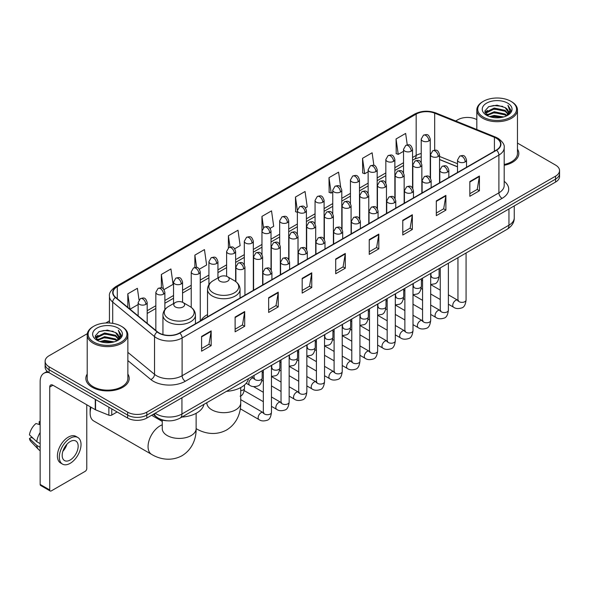 <?xml version="1.0" encoding="UTF-8"?>
<svg xmlns="http://www.w3.org/2000/svg" width="589" height="589" viewBox="0 0 589 589"><rect width="100%" height="100%" fill="white"/><g stroke="black" fill="none" stroke-linecap="round" stroke-linejoin="round"><path stroke-width="0.88" d="M207.519 314.578A23.935 13.819 0 0 0 200.915 320.622M457.498 166.842L439.541 159.582M167.114 420.782A13.547 7.819 180 0 1 156.961 417.461L153.199 414.361M87.327 333.661L49.093 355.734A13.547 7.819 0 0 0 45.125 361.263L45.125 367.161A13.547 7.819 0 0 0 49.093 372.69L127.651 418.05A13.547 7.819 0 0 0 146.816 418.05L555.582 182.053A13.547 7.819 0 0 0 559.55 176.516L559.55 173.571A13.547 7.819 0 0 1 555.582 179.1A13.547 7.819 0 0 0 559.55 173.571L559.55 170.619A13.547 7.819 0 0 0 555.582 165.089L517.466 143.083M45.125 361.263A13.547 7.819 0 0 0 49.093 366.792L127.651 412.145A13.547 7.819 0 0 0 146.816 412.145L146.816 415.098L555.582 179.1L146.816 415.098A13.547 7.819 0 0 1 127.651 415.098A13.547 7.819 0 0 0 146.816 415.098L146.816 418.05M49.093 366.792L49.093 369.745L127.651 415.098L49.093 369.745A13.547 7.819 0 0 1 45.125 364.208A13.547 7.819 0 0 0 49.093 369.745L49.093 372.69M87.209 374.052A21.675 12.516 0 0 0 85.854 378.41A21.675 12.516 0 0 0 92.208 387.26A21.675 12.516 0 0 0 115.834 389.97A21.675 12.516 0 0 0 129.212 378.41A21.675 12.516 0 0 0 127.857 374.052A21.675 12.516 0 0 1 129.212 378.41A21.675 12.516 0 0 1 115.834 389.97A21.675 12.516 0 0 1 92.208 387.26A21.675 12.516 0 0 1 85.854 378.41A21.675 12.516 0 0 1 87.209 374.052M496.343 138.26A14.453 8.342 180 0 1 500.576 144.158A14.453 8.342 180 0 1 496.343 150.062L179.549 332.962A14.453 8.342 180 0 1 157.491 331.843L115.665 297.364A14.453 8.342 180 0 1 113.051 292.578A14.453 8.342 180 0 1 117.285 286.674L416.173 114.111A14.453 8.342 180 0 1 434.682 113.176L494.414 137.325A14.453 8.342 180 0 1 496.343 138.26M496.601 138.113A14.813 8.555 0 0 0 494.62 137.156L434.888 113.007A14.813 8.555 0 0 0 415.922 113.964L117.034 286.526A14.813 8.555 0 0 0 115.37 297.482L157.197 331.968A14.813 8.555 0 0 0 179.807 333.109L496.601 150.21A14.813 8.555 0 0 0 496.601 138.113M201.585 336.429L201.585 351.177L211.164 345.647L211.164 330.893L201.585 336.429M201.585 348.563L208.962 344.3L211.127 331.386A3.615 2.084 -120 0 0 211.164 330.893M208.896 344.337L211.164 345.647M235.114 317.066L235.114 331.821L244.693 326.284L244.693 311.537L235.114 317.066M235.114 329.199L242.491 324.937L244.656 312.023A3.615 2.084 -120 0 0 244.693 311.537M242.432 324.981L244.693 326.284M268.65 297.71L268.65 312.457L278.229 306.928L278.229 292.173L268.65 297.71M268.65 309.843L276.027 305.581L278.192 292.667A3.615 2.084 -120 0 0 278.229 292.173M275.961 305.617L278.229 306.928M302.179 278.347L302.179 293.101L311.758 287.565L311.758 272.817L302.179 278.347M302.179 290.48L309.556 286.225L311.721 273.311A3.615 2.084 -120 0 0 311.758 272.817M309.49 286.261L311.758 287.565M469.838 181.552L469.838 196.299L479.417 190.77L479.417 176.023L469.838 181.552M469.838 193.685L477.215 189.422L479.38 176.509A3.615 2.084 -120 0 0 479.417 176.023M477.149 189.459L479.417 190.77M436.302 200.908L436.302 215.662L445.888 210.133L445.888 195.379L436.302 200.908M436.302 213.041L443.686 208.786L445.844 195.872A3.615 2.084 -120 0 0 445.888 195.379M443.62 208.823L445.888 210.133M402.773 220.271L402.773 235.018L412.352 229.489L412.352 214.742L402.773 220.271M402.773 232.405L410.15 228.142L412.315 215.228A3.615 2.084 -120 0 0 412.352 214.742M410.084 228.179L412.352 229.489M369.244 239.627L369.244 254.382L378.823 248.852L378.823 234.098L369.244 239.627M369.244 251.761L376.621 247.505L378.786 234.591A3.615 2.084 -120 0 0 378.823 234.098M376.555 247.542L378.823 248.852M335.708 258.991L335.708 273.738L345.294 268.209L345.294 253.461L335.708 258.991M335.708 271.124L343.092 266.861L345.25 253.947A3.615 2.084 -120 0 0 345.294 253.461M343.026 266.898L345.294 268.209M504.191 165.31A21.675 12.516 0 0 0 518.821 153.471A21.675 12.516 0 0 0 517.466 149.12A21.675 12.516 0 0 1 518.821 153.471A21.675 12.516 0 0 1 504.191 165.31M146.816 412.145L555.582 176.148A13.547 7.819 0 0 0 559.55 170.619M476.818 119.619A13.547 7.819 0 0 0 457.859 119.729L455.695 120.981M109.444 320.887L105.799 322.993M199.369 269.188L206.621 264.998L204.457 249.589L194.878 255.118L194.878 267.443M163.985 289.611L173.092 284.354L170.928 268.945L161.349 274.474L161.349 287.896M139.019 299.86L137.392 288.308L127.813 293.837L127.813 307.377M305.522 207.902L307.215 206.923L305.05 191.506L295.472 197.043L295.626 211.701M340.7 187.214L338.587 172.15L329.001 177.679L329.155 192.338M373.882 165.384L372.115 152.787L362.537 158.323L362.691 172.982M407.249 144.857L405.644 133.431L396.066 138.96L396.22 153.626M234.753 248.757L240.15 245.635L237.993 230.225L228.407 235.755L228.407 247.836M270.137 228.326L273.686 226.279L271.522 210.869L261.943 216.399L261.995 231.116M261.995 254.507L261.943 230.998M261.943 216.399L263.519 227.634M297.371 212.357L295.472 211.642M295.472 197.043L297.371 210.597A4.513 2.606 0 0 0 298.697 212.438A4.513 2.606 0 0 0 305.087 212.438A4.513 2.606 0 0 0 306.405 210.59C304.572 204.795 302.79 205.951 299.632 206.68A4.513 2.606 60 0 1 301.892 206.901A4.513 2.606 -120 0 1 305.087 212.438M329.001 177.679L331.165 193.089L332.756 192.176M331.165 193.089L329.001 192.286M362.537 158.323L364.701 173.733L368.14 171.745M364.701 173.733L362.537 172.923M396.066 138.96L398.23 154.37L403.524 151.314M398.23 154.37L396.066 153.567M228.407 235.755L229.997 247.071M194.878 255.118L196.608 267.443M161.349 274.474L163.374 288.949M130.036 309.21L138.15 304.528M127.813 293.837L129.963 309.144M483.407 117.152A19.422 11.213 0 0 0 510.869 117.152A19.422 11.213 0 0 0 510.877 101.293A19.422 11.213 0 0 0 510.869 101.293L511.51 101.661A20.32 11.736 0 0 1 517.466 109.959A20.32 11.736 0 0 1 504.92 120.797A20.32 11.736 0 0 1 482.766 118.256A20.32 11.736 0 0 1 476.818 109.959A20.32 11.736 0 0 1 482.766 101.661L483.407 101.293A19.422 11.213 0 0 0 483.407 117.152M504.191 164.478A20.32 11.736 0 0 0 517.466 153.471L517.466 109.959M489.533 116.622L494.215 115.422L503.72 116.946M490.873 117.027L494.215 116.342L502.329 117.285M486.61 115.113L494.215 111.733L505.126 114.03L506.879 115.488M487.074 115.496L494.215 112.654L505.126 114.958L506.393 115.923M485.984 114.487L486.234 112.043L494.215 108.045L505.126 110.349L508.108 113.736M485.881 114.038L486.234 112.963L494.215 108.965L505.126 111.269L507.895 114.17M506.275 116.018A11.294 6.516 0 0 0 508.432 112.19A11.294 6.516 0 0 0 505.126 107.581L508.425 112.411M507.681 103.134A14.902 8.607 0 0 0 486.632 103.119A14.902 8.607 0 0 0 486.536 115.267A14.902 8.607 0 0 0 486.602 115.304A14.902 8.607 0 0 0 507.747 115.267A14.902 8.607 0 0 0 507.681 103.134M505.126 107.581L497.013 105.159L488.679 106.69L484.813 111.063L487.375 115.716M507.203 115.569L510.803 110.997L510.877 110.18L507.946 105.284L509.794 110.769L506.393 115.967M511.51 101.661L510.877 101.293A19.422 11.213 0 0 0 483.407 101.293M507.946 105.284L510.869 110.364M488.48 106.786L493.589 105.527L502.734 106.351M484.961 112.72L486.624 111.417M490.291 109.856L493.589 109.215L502.41 109.937M490.291 113.544L493.589 112.904L502.41 113.625M490.968 117.056L493.589 116.593L502.321 117.292M484.865 112.359L487.596 110.415M486.315 114.84L487.596 114.104M219.947 281.203A5.419 3.129 0 0 0 227.612 281.203A5.419 3.129 0 0 0 227.612 276.778L234.341 280.666A14.939 8.621 0 0 1 234.341 292.858A14.939 8.621 0 0 1 213.218 292.858A14.939 8.621 0 0 1 213.218 280.666C209.537 282.853 207.637 285.753 207.519 289.368A16.256 9.387 0 0 0 212.283 296.009A16.256 9.387 0 0 0 229.997 298.041A16.256 9.387 0 0 0 240.04 289.368C239.914 285.753 238.015 282.853 234.341 280.666L227.612 276.778A5.419 3.129 0 0 0 219.947 276.778A5.419 3.129 0 0 0 219.947 281.203M226.478 391.339A24.841 14.342 0 0 0 248.47 378.639M91.074 407.249A16.934 9.777 120 0 0 90.132 413.161L90.132 409.48A12.421 7.171 -60 0 1 90.397 406.859M90.132 413.161A16.934 9.777 120 0 0 93.636 420.914L151.572 454.362A16.934 9.777 -60 0 1 148.973 440.793A16.934 9.777 -60 0 1 160.039 425.869A16.934 9.777 -60 0 1 162.262 424.824M175.367 306.943A5.419 3.129 0 0 0 183.032 306.943A5.419 3.129 0 0 0 183.032 302.518L189.761 306.405A14.939 8.621 0 0 1 189.761 318.597A14.939 8.621 0 0 1 168.638 318.597A14.939 8.621 0 0 1 168.638 306.405C164.957 308.592 163.057 311.493 162.939 315.108A16.256 9.387 0 0 0 167.703 321.749A16.256 9.387 0 0 0 185.417 323.781A16.256 9.387 0 0 0 195.452 315.108C195.334 311.493 193.435 308.592 189.761 306.405L183.032 302.518A5.419 3.129 0 0 0 175.367 302.518A5.419 3.129 0 0 0 175.367 306.943M181.891 417.078A24.841 14.342 0 0 0 203.89 404.378M111.763 408.876L111.763 415.054L117.115 411.961M48.939 372.601A18.068 10.433 -120 0 0 43.895 373.271A18.068 10.433 -120 0 0 40.155 381.547L40.155 484.423L49.734 489.96L49.734 387.076A4.513 2.606 60 0 1 50.669 385.007A4.513 2.606 60 0 1 52.929 385.228L95.263 409.672L95.263 399.349M49.734 489.96A2.26 1.303 120 0 0 50.198 490.99L40.619 485.461A2.26 1.303 -60 0 1 40.155 484.423M50.198 490.99A2.26 1.303 120 0 0 51.331 490.88L85.184 471.333A2.26 1.303 120 0 0 86.774 468.572L86.774 404.776M111.763 415.054A2.26 1.303 180 0 1 108.877 415.201L95.565 409.819A2.26 1.303 180 0 1 95.263 409.672M70.172 460.016A11.294 6.516 120 0 0 77.549 450.062A11.294 6.516 120 0 0 75.819 441.014A11.294 6.516 120 0 0 70.172 441.573A11.294 6.516 120 0 0 62.795 451.527A11.294 6.516 120 0 0 64.525 460.576A11.294 6.516 120 0 0 70.172 460.016M62.876 451.262A11.294 6.516 120 0 0 66.925 444.246M40.155 421.952L39.198 421.658L39.198 423.925L40.155 424.478M77.851 437.494L75.937 436.39A15.358 8.864 120 0 0 68.258 437.148A15.358 8.864 120 0 0 58.223 450.681A15.358 8.864 120 0 0 60.579 462.991L62.493 464.095A15.358 8.864 120 0 0 70.172 463.329A15.358 8.864 120 0 0 80.2 449.805A15.358 8.864 120 0 0 77.851 437.494A15.358 8.864 120 0 0 70.172 438.26A15.358 8.864 120 0 0 60.137 451.792A15.358 8.864 120 0 0 62.493 464.095M40.155 432.51A14.902 8.607 120 0 0 36.761 441.691L29.45 434.851A11.743 6.781 120 0 1 36.003 423.506L40.155 424.765M40.155 443.65L36.761 441.691M33.404 438.555L31.416 437.406L29.45 438.54L36.761 445.38L40.155 447.338M36.761 445.38A14.902 8.607 120 0 0 38.602 449.54A14.902 8.607 120 0 0 39.728 450.43L40.155 450.673M40.155 421.393A11.743 6.781 120 0 0 39.198 421.658M29.45 438.54A11.743 6.781 120 0 0 30.842 441.463L38.602 449.54M93.806 342.084A19.422 11.213 0 0 0 121.268 342.084A19.422 11.213 0 0 0 121.268 326.232L121.908 326.601A20.32 11.736 0 0 1 127.857 334.898A20.32 11.736 0 0 1 115.311 345.736A20.32 11.736 0 0 1 93.165 343.196A20.32 11.736 0 0 1 87.209 334.898A20.32 11.736 0 0 1 93.165 326.601L93.806 326.232A19.422 11.213 0 0 0 93.806 342.084M87.209 334.898L87.209 378.41A20.32 11.736 0 0 0 93.165 386.708A20.32 11.736 0 0 0 115.311 389.248A20.32 11.736 0 0 0 127.857 378.41L127.857 334.898M99.924 341.554L104.614 340.354L114.111 341.878M101.271 341.966L104.614 341.281L112.727 342.224L103.981 341.532L101.36 341.988M97.001 340.052L104.614 336.665L115.518 338.969L117.277 340.427M97.472 340.435L104.614 337.593L115.518 339.89L116.784 340.862M96.382 339.426L96.633 336.974L104.614 332.984L115.518 335.281L118.507 338.668M96.279 338.977L96.633 337.895L104.614 333.904L115.518 336.201L118.293 339.109M116.674 340.957A11.294 6.516 0 0 0 118.823 337.129A11.294 6.516 0 0 0 115.518 332.52L118.816 337.35M118.072 328.073A14.902 8.607 0 0 0 97.03 328.058A14.902 8.607 0 0 0 96.935 340.206A14.902 8.607 0 0 0 96.994 340.243A14.902 8.607 0 0 0 118.139 340.206A14.902 8.607 0 0 0 118.072 328.073M115.518 332.52L107.404 330.098L99.07 331.629L95.204 335.995L97.767 340.656M117.594 340.508L121.194 335.936L121.268 335.119L118.337 330.223L120.185 335.708L116.791 340.906M121.908 326.601L121.268 326.232A19.422 11.213 0 0 0 93.806 326.232M118.337 330.223L121.268 335.303M98.878 331.725L103.981 330.466L113.125 331.283M95.352 337.659L97.016 336.348M100.69 334.795L103.981 334.154L112.801 334.876M100.69 338.476L103.981 337.843L112.801 338.565M95.256 337.298L97.995 335.355M96.714 339.772L97.995 339.043M155.179 413.22A18.068 10.433 0 0 0 156.394 413.993A18.068 10.433 0 0 0 181.942 413.993L508.955 225.197A18.068 10.433 0 0 0 514.249 217.82C514.381 222.303 511.996 226.139 507.085 229.327L180.072 418.131A9.034 5.213 60 0 0 181.942 413.993L181.942 397.766M508.955 208.97L508.955 225.197A9.034 5.213 60 0 1 507.085 229.327M154.451 413.64A9.034 6.045 129.5 0 0 156.026 416.578L153.28 414.317M555.582 182.053L555.582 176.148M127.651 418.05L127.651 412.145M504.191 181.324A22.581 13.039 180 0 1 502.093 198.368L185.299 381.267A4.513 2.606 60 0 1 182.104 375.738L498.898 192.839A18.068 10.433 0 0 0 504.191 185.461L504.191 147.699A18.068 10.433 180 0 1 498.898 155.076A4.513 2.606 -120 0 0 496.601 150.21M185.299 381.267A22.581 13.039 180 0 1 153.361 381.267A22.581 13.039 180 0 1 150.828 379.522L127.857 360.586M157.197 331.968A4.513 3.019 129.5 0 0 154.532 336.584L154.532 374.339A18.068 10.433 0 0 0 156.556 375.738A18.068 10.433 0 0 0 182.104 375.738L182.104 337.976A18.068 10.433 180 0 1 154.532 336.584L112.705 302.098A18.068 10.433 180 0 1 109.444 296.112L109.444 323M504.191 147.699C504.788 144.879 502.719 141.728 497.963 138.26L495.585 137.104A4.513 2.113 112 0 0 494.62 137.156M495.585 137.104L435.86 112.963C428.38 110.312 421.275 110.695 414.553 114.111A4.513 2.606 60 0 1 415.922 113.964M117.034 286.526A4.513 2.606 -120 0 0 115.665 286.674C110.982 290.046 108.906 293.189 109.444 296.112M115.37 297.482A4.513 3.019 129.5 0 0 112.705 302.098L112.705 323.354M435.86 112.963A4.513 2.113 112 0 0 434.888 113.007M179.807 333.109A4.513 2.606 60 0 1 182.104 337.976L498.898 155.076L498.898 192.839A4.513 2.606 60 0 0 502.093 198.368M127.857 352.347L154.532 374.339A4.513 3.019 -50.5 0 1 150.828 379.522M117.285 286.674L117.285 298.697M494.414 137.325L494.414 151.174M434.682 113.176L434.682 150.166M457.498 163.705L439.541 156.446M430.706 153.354A14.453 8.342 0 0 0 430.25 153.273M421.216 153.523A14.453 8.342 0 0 0 416.173 155.415L412.558 157.499M416.173 114.111L416.173 155.415A8.128 4.69 60 0 1 414.494 159.133L412.558 160.252M403.524 162.719L394.866 167.718M385.832 172.93L377.174 177.93M368.14 183.142L359.481 188.141M350.448 193.361L341.789 198.36M332.756 203.573L324.097 208.572M315.063 213.785L306.405 218.791M297.371 224.004L288.713 229.003M279.679 234.216L271.021 239.215M261.995 244.435L253.329 249.434M244.302 254.647L235.637 259.646M226.61 264.859L217.945 269.858M208.918 275.078L200.253 280.077M191.226 285.29L182.561 290.289M173.534 295.501L164.868 300.5M155.842 305.72L147.184 310.72M335.708 259.454L345.25 253.947M369.244 240.098L378.786 234.591M402.773 220.735L412.315 215.228M436.302 201.379L445.844 195.872M469.838 182.023L479.38 176.509M302.179 278.818L311.721 273.311M268.65 298.174L278.192 292.667M235.114 317.537L244.656 312.023M201.585 336.893L211.127 331.386M240.717 387.569L240.717 402.898A16.934 9.777 180 0 1 235.755 409.811A16.934 9.777 180 0 1 211.804 409.811A16.934 9.777 180 0 1 206.842 402.898L206.879 403.553M196.152 428.623A16.934 9.777 -60 0 1 196.13 428.615L196.13 428.615C203.404 433.077 215.154 436.206 226.632 429.97C237.779 423.145 240.945 411.402 240.717 402.898M196.13 413.309L196.13 428.63A16.934 9.777 180 0 1 191.175 435.551A16.934 9.777 180 0 1 167.224 435.551A16.934 9.777 180 0 1 162.262 428.63L162.299 429.293M465.207 161.879A4.513 2.606 0 0 0 466.532 160.039C464.699 154.244 462.917 155.393 459.751 156.122A4.513 2.606 60 0 1 462.012 156.35A4.513 2.606 -120 0 1 465.207 161.879A4.513 2.606 0 0 1 458.816 161.879A4.513 2.606 0 0 1 457.498 160.039L459.751 156.122M448.384 304.218L453.596 307.222A4.064 2.349 -60 0 1 452.97 303.968A4.064 2.349 -60 0 1 455.628 300.383A4.064 2.349 -60 0 1 455.805 300.287A4.064 2.349 -60 0 1 457.66 300.184L448.384 294.831M458.183 300.589L457.815 300.891L457.947 300.015A4.064 2.349 -0 0 0 459.14 301.671A4.064 2.349 -0 0 0 464.699 301.774A4.064 2.349 -0 0 0 466.076 300.015C465.524 304.734 464.058 307.37 461.695 307.922C458.294 308.953 455.599 308.724 453.596 307.222M447.515 172.091A4.513 2.606 0 0 0 448.84 170.25C447.007 164.456 445.225 165.612 442.059 166.341A4.513 2.606 60 0 1 444.32 166.562A4.513 2.606 -120 0 1 447.515 172.091A4.513 2.606 0 0 1 441.124 172.091A4.513 2.606 0 0 1 439.806 170.25L442.059 166.341M430.692 314.43L435.904 317.434A4.064 2.349 -60 0 1 435.278 314.18A4.064 2.349 -60 0 1 437.936 310.594A4.064 2.349 -60 0 1 438.113 310.499A4.064 2.349 -60 0 1 439.968 310.396L430.692 305.043M440.491 310.808L440.123 311.11L440.255 310.226A4.064 2.349 -0 0 0 441.448 311.89A4.064 2.349 -0 0 0 447.007 311.986A4.064 2.349 -0 0 0 448.384 310.226C447.831 314.946 446.366 317.581 444.003 318.141C440.601 319.172 437.907 318.936 435.904 317.434M429.823 182.31A4.513 2.606 0 0 0 431.148 180.462C429.315 174.668 427.533 175.824 424.367 176.553A4.513 2.606 60 0 1 426.627 176.774A4.513 2.606 -120 0 1 429.823 182.31A4.513 2.606 0 0 1 423.432 182.31A4.513 2.606 0 0 1 422.114 180.462L424.367 176.553M412.999 324.642L418.212 327.653A4.064 2.349 -60 0 1 417.586 324.392A4.064 2.349 -60 0 1 420.244 320.814A4.064 2.349 -60 0 1 420.421 320.711A4.064 2.349 -60 0 1 422.276 320.607L412.999 315.255M422.799 321.02L422.431 321.322L422.563 320.445A4.064 2.349 -0 0 0 423.756 322.102A4.064 2.349 -0 0 0 429.315 322.205A4.064 2.349 -0 0 0 430.692 320.445C430.139 325.165 428.674 327.801 426.311 328.353C422.909 329.384 420.215 329.148 418.212 327.653M412.131 192.522A4.513 2.606 0 0 0 413.456 190.681C411.623 184.887 409.841 186.036 406.675 186.765A4.513 2.606 60 0 1 408.935 186.993A4.513 2.606 -120 0 1 412.131 192.522A4.513 2.606 0 0 1 405.74 192.522A4.513 2.606 0 0 1 404.422 190.681L406.675 186.765M395.307 334.861L400.52 337.865A4.064 2.349 -60 0 1 399.894 334.611A4.064 2.349 -60 0 1 402.552 331.025A4.064 2.349 -60 0 1 402.729 330.93A4.064 2.349 -60 0 1 404.584 330.827L395.307 325.474M405.107 331.232L404.739 331.533L404.871 330.657A4.064 2.349 -0 0 0 406.064 332.314A4.064 2.349 -0 0 0 411.623 332.417A4.064 2.349 -0 0 0 412.999 330.657C412.447 335.377 410.982 338.012 408.619 338.565C405.217 339.603 402.523 339.367 400.52 337.865M394.439 202.734A4.513 2.606 0 0 0 395.764 200.893C393.931 195.099 392.149 196.255 388.99 196.984A4.513 2.606 60 0 1 391.243 197.205A4.513 2.606 -120 0 1 394.439 202.734A4.513 2.606 0 0 1 388.048 202.734A4.513 2.606 0 0 1 386.73 200.893L388.99 196.984M377.615 345.073L382.828 348.077A4.064 2.349 -60 0 1 382.202 344.823A4.064 2.349 -60 0 1 384.86 341.237A4.064 2.349 -60 0 1 385.037 341.141A4.064 2.349 -60 0 1 386.892 341.038L377.615 335.686M387.415 341.451L387.047 341.753L387.179 340.869A4.064 2.349 -0 0 0 388.372 342.533A4.064 2.349 -0 0 0 393.931 342.629A4.064 2.349 -0 0 0 395.307 340.869C394.755 345.588 393.29 348.232 390.927 348.784C387.525 349.814 384.831 349.579 382.828 348.077M376.746 212.953A4.513 2.606 0 0 0 378.072 211.105C376.238 205.311 374.457 206.467 371.298 207.195A4.513 2.606 60 0 1 373.551 207.416A4.513 2.606 -120 0 1 376.746 212.953A4.513 2.606 0 0 1 370.356 212.953A4.513 2.606 0 0 1 369.038 211.105L371.298 207.195M359.923 355.285L365.136 358.296A4.064 2.349 -60 0 1 364.51 355.034A4.064 2.349 -60 0 1 367.168 351.456A4.064 2.349 -60 0 1 367.345 351.361A4.064 2.349 -60 0 1 369.2 351.25L359.923 345.898M369.723 351.662L369.355 351.964L369.487 351.088A4.064 2.349 -0 0 0 370.68 352.745A4.064 2.349 -0 0 0 376.238 352.848A4.064 2.349 -0 0 0 377.615 351.088C377.063 355.808 375.598 358.443 373.235 358.995C369.833 360.026 367.138 359.791 365.136 358.296M359.054 223.165A4.513 2.606 0 0 0 360.38 221.324C358.546 215.53 356.765 216.678 353.606 217.407A4.513 2.606 60 0 1 355.859 217.636A4.513 2.606 -120 0 1 359.054 223.165A4.513 2.606 0 0 1 352.671 223.165A4.513 2.606 0 0 1 351.346 221.324L353.606 217.407M342.231 365.504L347.444 368.508A4.064 2.349 -60 0 1 346.818 365.254A4.064 2.349 -60 0 1 349.476 361.668A4.064 2.349 -60 0 1 349.652 361.572A4.064 2.349 -60 0 1 351.508 361.469L342.231 356.117M352.031 361.874L351.662 362.176L351.795 361.3A4.064 2.349 -0 0 0 352.988 362.957A4.064 2.349 -0 0 0 358.546 363.06A4.064 2.349 -0 0 0 359.923 361.3C359.371 366.019 357.906 368.655 355.542 369.207C352.141 370.245 349.446 370.01 347.444 368.508M341.362 233.377A4.513 2.606 0 0 0 342.688 231.536C340.854 225.742 339.073 226.898 335.914 227.626A4.513 2.606 60 0 1 338.167 227.847A4.513 2.606 -120 0 1 341.362 233.377A4.513 2.606 0 0 1 334.979 233.377A4.513 2.606 0 0 1 333.654 231.536L335.914 227.626M324.539 375.716L329.752 378.72A4.064 2.349 -60 0 1 329.126 375.465A4.064 2.349 -60 0 1 331.784 371.88A4.064 2.349 -60 0 1 331.96 371.784A4.064 2.349 -60 0 1 333.816 371.681L324.539 366.329M334.338 372.093L333.97 372.395L334.103 371.512A4.064 2.349 -0 0 0 335.296 373.176A4.064 2.349 -0 0 0 340.854 373.271A4.064 2.349 -0 0 0 342.231 371.512C341.679 376.231 340.214 378.874 337.85 379.426C334.449 380.457 331.754 380.222 329.752 378.72M323.67 243.596A4.513 2.606 0 0 0 324.995 241.748C323.162 235.953 321.38 237.109 318.222 237.838A4.513 2.606 60 0 1 320.475 238.059A4.513 2.606 -120 0 1 323.67 243.596A4.513 2.606 0 0 1 317.287 243.596A4.513 2.606 0 0 1 315.962 241.748L318.222 237.838M306.847 385.928L312.06 388.939A4.064 2.349 -60 0 1 311.434 385.677A4.064 2.349 -60 0 1 314.092 382.099A4.064 2.349 -60 0 1 314.268 382.003A4.064 2.349 -60 0 1 316.124 381.893L306.847 376.54M316.646 382.305L316.286 382.607L316.411 381.731A4.064 2.349 -0 0 0 317.604 383.387A4.064 2.349 -0 0 0 323.162 383.491A4.064 2.349 -0 0 0 324.539 381.731C323.987 386.45 322.522 389.086 320.158 389.638C316.757 390.669 314.062 390.441 312.06 388.939M305.978 253.807A4.513 2.606 0 0 0 307.303 251.967C305.47 246.173 303.688 247.328 300.53 248.05A4.513 2.606 60 0 1 302.783 248.278A4.513 2.606 -120 0 1 305.978 253.807A4.513 2.606 0 0 1 299.595 253.807A4.513 2.606 0 0 1 298.27 251.967L300.53 248.05M289.155 396.147L294.367 399.151A4.064 2.349 -60 0 1 293.742 395.896A4.064 2.349 -60 0 1 296.4 392.311A4.064 2.349 -60 0 1 296.576 392.215A4.064 2.349 -60 0 1 298.432 392.112L289.155 386.759M298.954 392.517L298.594 392.819L298.719 391.943A4.064 2.349 -0 0 0 299.911 393.599A4.064 2.349 -0 0 0 305.47 393.702A4.064 2.349 -0 0 0 306.847 391.943C306.295 396.662 304.83 399.298 302.466 399.85C299.065 400.888 296.37 400.653 294.367 399.151M288.286 264.019A4.513 2.606 0 0 0 289.611 262.179C287.778 256.384 285.996 257.54 282.838 258.269A4.513 2.606 60 0 1 285.091 258.49A4.513 2.606 -120 0 1 288.286 264.019A4.513 2.606 0 0 1 281.903 264.019A4.513 2.606 0 0 1 280.578 262.179L282.838 258.269M271.463 406.358L276.675 409.362A4.064 2.349 -60 0 1 276.05 406.108A4.064 2.349 -60 0 1 278.707 402.53A4.064 2.349 -60 0 1 278.884 402.427A4.064 2.349 -60 0 1 280.739 402.324L271.463 396.971M281.262 402.736L280.901 403.038L281.027 402.154A4.064 2.349 -0 0 0 282.219 403.818A4.064 2.349 -0 0 0 287.778 403.914A4.064 2.349 -0 0 0 289.155 402.154C288.603 406.874 287.137 409.517 284.774 410.069C281.373 411.1 278.678 410.864 276.675 409.362M270.594 274.238A4.513 2.606 0 0 0 271.919 272.39C270.086 266.603 268.304 267.752 265.146 268.481A4.513 2.606 60 0 1 267.399 268.702A4.513 2.606 -120 0 1 270.594 274.238A4.513 2.606 0 0 1 264.211 274.238A4.513 2.606 0 0 1 262.885 272.39L265.146 268.481M240.283 408.781L258.983 419.582A4.064 2.349 -60 0 1 258.357 416.32A4.064 2.349 -60 0 1 261.015 412.742A4.064 2.349 -60 0 1 261.192 412.646A4.064 2.349 -60 0 1 263.047 412.543L240.717 399.644M263.57 412.948L263.209 413.25L263.335 412.374A4.064 2.349 -0 0 0 264.527 414.03A4.064 2.349 -0 0 0 270.086 414.133A4.064 2.349 -0 0 0 271.463 412.374C270.911 417.093 269.445 419.729 267.082 420.281C263.681 421.312 260.986 421.083 258.983 419.582M438.223 156.512A4.513 2.606 0 0 0 439.541 154.671C437.708 148.877 435.926 150.033 432.768 150.762A4.513 2.606 60 0 1 435.028 150.983A4.513 2.606 -120 0 1 438.223 156.512A4.513 2.606 0 0 1 431.833 156.512A4.513 2.606 0 0 1 430.515 154.671L432.768 150.762M431.192 276.491L430.831 276.793L430.964 275.917A4.064 2.349 -0 0 0 432.157 277.574A4.064 2.349 -0 0 0 437.715 277.677A4.064 2.349 -0 0 0 439.092 275.917C438.533 280.636 437.075 283.272 434.704 283.824L430.692 284.502M420.531 166.731A4.513 2.606 0 0 0 421.849 164.883C420.016 159.089 418.234 160.245 415.076 160.974A4.513 2.606 60 0 1 417.336 161.195A4.513 2.606 -120 0 1 420.531 166.731A4.513 2.606 0 0 1 414.141 166.731A4.513 2.606 0 0 1 412.823 164.883L415.076 160.974M413.507 286.71L413.139 287.005L413.272 286.129A4.064 2.349 -0 0 0 414.465 287.793A4.064 2.349 -0 0 0 420.023 287.888A4.064 2.349 -0 0 0 421.4 286.129C420.841 290.848 419.383 293.484 417.012 294.036L412.999 294.714M402.839 176.943A4.513 2.606 0 0 0 404.157 175.095C402.324 169.308 400.542 170.457 397.384 171.185A4.513 2.606 60 0 1 399.644 171.414A4.513 2.606 -120 0 1 402.839 176.943A4.513 2.606 0 0 1 396.449 176.943A4.513 2.606 0 0 1 395.131 175.095L397.384 171.185M395.815 296.922L395.447 297.224L395.58 296.348A4.064 2.349 -0 0 0 396.772 298.005A4.064 2.349 -0 0 0 402.331 298.108A4.064 2.349 -0 0 0 403.708 296.348C403.148 301.067 401.691 303.703 399.32 304.255L395.307 304.925M385.147 187.155A4.513 2.606 0 0 0 386.465 185.314C384.632 179.52 382.857 180.676 379.691 181.405A4.513 2.606 60 0 1 381.952 181.626A4.513 2.606 -120 0 1 385.147 187.155A4.513 2.606 0 0 1 378.756 187.155A4.513 2.606 0 0 1 377.439 185.314L379.691 181.405M378.123 307.134L377.755 307.436L377.888 306.56A4.064 2.349 -0 0 0 379.08 308.216A4.064 2.349 -0 0 0 384.639 308.319A4.064 2.349 -0 0 0 386.016 306.56C385.456 311.279 383.999 313.915 381.628 314.467L377.615 315.144M367.455 197.374A4.513 2.606 0 0 0 368.773 195.526C366.947 189.732 365.165 190.888 361.999 191.616A4.513 2.606 60 0 1 364.26 191.837A4.513 2.606 -120 0 1 367.455 197.374A4.513 2.606 0 0 1 361.064 197.374A4.513 2.606 0 0 1 359.746 195.526L361.999 191.616M360.431 317.353L360.063 317.648L360.196 316.772A4.064 2.349 -0 0 0 361.388 318.435A4.064 2.349 -0 0 0 366.947 318.531A4.064 2.349 -0 0 0 368.324 316.772C367.764 321.491 366.306 324.127 363.936 324.686L359.923 325.356M349.763 207.586A4.513 2.606 0 0 0 351.081 205.745C349.255 199.951 347.473 201.099 344.307 201.828A4.513 2.606 60 0 1 346.568 202.056A4.513 2.606 -120 0 1 349.763 207.586A4.513 2.606 0 0 1 343.372 207.586A4.513 2.606 0 0 1 342.054 205.745L344.307 201.828M342.739 327.565L342.371 327.867L342.503 326.991A4.064 2.349 -0 0 0 343.696 328.647A4.064 2.349 -0 0 0 349.255 328.75A4.064 2.349 -0 0 0 350.632 326.991C350.072 331.71 348.614 334.346 346.251 334.898L342.231 335.568M332.071 217.797A4.513 2.606 0 0 0 333.389 215.957C331.563 210.163 329.781 211.318 326.615 212.047A4.513 2.606 60 0 1 328.876 212.268A4.513 2.606 -120 0 1 332.071 217.797A4.513 2.606 0 0 1 325.68 217.797A4.513 2.606 0 0 1 324.362 215.957L326.615 212.047M325.047 337.777L324.679 338.079L324.811 337.202A4.064 2.349 -0 0 0 326.004 338.859A4.064 2.349 -0 0 0 331.563 338.962A4.064 2.349 -0 0 0 332.94 337.202C332.38 341.922 330.922 344.558 328.559 345.11L324.539 345.787M314.379 228.017A4.513 2.606 0 0 0 315.704 226.169C313.871 220.374 312.089 221.53 308.923 222.259A4.513 2.606 60 0 1 311.183 222.48A4.513 2.606 -120 0 1 314.379 228.017A4.513 2.606 0 0 1 307.988 228.017A4.513 2.606 0 0 1 306.67 226.169L308.923 222.259M307.355 347.996L306.987 348.298L307.119 347.414A4.064 2.349 -0 0 0 308.312 349.078A4.064 2.349 -0 0 0 313.871 349.174A4.064 2.349 -0 0 0 315.248 347.414C314.688 352.134 313.23 354.769 310.867 355.329L306.847 355.999M296.687 238.228A4.513 2.606 0 0 0 298.012 236.388C296.179 230.593 294.397 231.742 291.231 232.471A4.513 2.606 60 0 1 293.491 232.699A4.513 2.606 -120 0 1 296.687 238.228A4.513 2.606 0 0 1 290.296 238.228A4.513 2.606 0 0 1 288.978 236.388L291.231 232.471M289.663 358.208L289.295 358.51L289.427 357.633A4.064 2.349 -0 0 0 290.62 359.29A4.064 2.349 -0 0 0 296.179 359.393A4.064 2.349 -0 0 0 297.555 357.633C297.003 362.353 295.538 364.989 293.175 365.541L289.155 366.211M278.995 248.44A4.513 2.606 0 0 0 280.32 246.6C278.487 240.805 276.705 241.961 273.539 242.69A4.513 2.606 60 0 1 275.799 242.911A4.513 2.606 -120 0 1 278.995 248.44A4.513 2.606 0 0 1 272.604 248.44A4.513 2.606 0 0 1 271.286 246.6L273.539 242.69M271.971 368.419L271.603 368.721L271.735 367.845A4.064 2.349 -0 0 0 272.928 369.502A4.064 2.349 -0 0 0 278.487 369.605A4.064 2.349 -0 0 0 279.863 367.845C279.311 372.565 277.846 375.2 275.483 375.753L271.463 376.43M261.302 258.659A4.513 2.606 0 0 0 262.628 256.811C260.794 251.017 259.013 252.173 255.847 252.902A4.513 2.606 60 0 1 258.107 253.123A4.513 2.606 -120 0 1 261.302 258.659A4.513 2.606 0 0 1 254.912 258.659A4.513 2.606 0 0 1 253.594 256.811L255.847 252.902M254.279 378.639L253.911 378.941L254.043 378.057A4.064 2.349 -0 0 0 255.236 379.721A4.064 2.349 -0 0 0 260.794 379.817A4.064 2.349 -0 0 0 262.171 378.057C261.619 382.776 260.154 385.42 257.791 385.972C254.389 387.002 251.694 386.767 249.692 385.265A4.064 2.349 -60 0 1 248.845 383.41A4.064 2.349 -60 0 1 251.901 378.329A4.064 2.349 -60 0 1 253.756 378.226L251.466 376.908M243.61 268.871A4.513 2.606 0 0 0 244.936 267.031C243.102 261.236 241.321 262.385 238.155 263.114A4.513 2.606 60 0 1 240.415 263.342A4.513 2.606 -120 0 1 243.61 268.871A4.513 2.606 0 0 1 237.22 268.871A4.513 2.606 0 0 1 235.902 267.031L238.155 263.114M240.717 390.617A4.064 2.349 -0 0 0 243.102 390.036A4.064 2.349 -0 0 0 244.479 388.276C243.927 392.996 242.462 395.631 240.098 396.183M428.925 140.933A4.513 2.606 0 0 0 430.25 139.092C428.417 133.298 426.635 134.454 423.476 135.175A4.513 2.606 60 0 1 425.737 135.404A4.513 2.606 -120 0 1 428.925 140.933A4.513 2.606 0 0 1 422.541 140.933A4.513 2.606 0 0 1 421.216 139.092L423.476 135.175M411.232 151.145A4.513 2.606 0 0 0 412.558 149.304C410.724 143.51 408.943 144.666 405.784 145.395A4.513 2.606 60 0 1 408.044 145.616A4.513 2.606 -120 0 1 411.232 151.145A4.513 2.606 0 0 1 404.849 151.145A4.513 2.606 0 0 1 403.524 149.304L405.784 145.395M393.548 161.364A4.513 2.606 0 0 0 394.866 159.516C393.032 153.729 391.251 154.878 388.092 155.606A4.513 2.606 60 0 1 390.352 155.835A4.513 2.606 -120 0 1 393.548 161.364A4.513 2.606 0 0 1 387.157 161.364A4.513 2.606 0 0 1 385.832 159.516L388.092 155.606M375.856 171.576A4.513 2.606 0 0 0 377.174 169.735C375.34 163.941 373.559 165.097 370.4 165.826A4.513 2.606 60 0 1 372.66 166.046A4.513 2.606 -120 0 1 375.856 171.576A4.513 2.606 0 0 1 369.465 171.576A4.513 2.606 0 0 1 368.14 169.735L370.4 165.826M358.164 181.795A4.513 2.606 0 0 0 359.481 179.947C357.648 174.153 355.866 175.308 352.708 176.037A4.513 2.606 60 0 1 354.968 176.258A4.513 2.606 -120 0 1 358.164 181.795A4.513 2.606 0 0 1 351.773 181.795A4.513 2.606 0 0 1 350.448 179.947L352.708 176.037M340.471 192.007A4.513 2.606 0 0 0 341.789 190.159C339.956 184.372 338.174 185.52 335.016 186.249A4.513 2.606 60 0 1 337.276 186.477A4.513 2.606 -120 0 1 340.471 192.007A4.513 2.606 0 0 1 334.081 192.007A4.513 2.606 0 0 1 332.756 190.159L335.016 186.249M322.779 202.218A4.513 2.606 0 0 0 324.097 200.378C322.264 194.584 320.482 195.739 317.324 196.468A4.513 2.606 60 0 1 319.584 196.689A4.513 2.606 -120 0 1 322.779 202.218A4.513 2.606 0 0 1 316.389 202.218A4.513 2.606 0 0 1 315.063 200.378L317.324 196.468M287.395 222.649A4.513 2.606 0 0 0 288.713 220.801C286.88 215.014 285.098 216.163 281.94 216.892A4.513 2.606 60 0 1 284.2 217.12A4.513 2.606 -120 0 1 287.395 222.649A4.513 2.606 0 0 1 281.005 222.649A4.513 2.606 0 0 1 279.679 220.801L281.94 216.892M269.703 232.861A4.513 2.606 0 0 0 271.021 231.021C269.188 225.226 267.406 226.382 264.247 227.111A4.513 2.606 60 0 1 266.508 227.332A4.513 2.606 -120 0 1 269.703 232.861A4.513 2.606 0 0 1 263.312 232.861A4.513 2.606 0 0 1 261.995 231.021L264.247 227.111M252.011 243.08A4.513 2.606 0 0 0 253.329 241.232C251.496 235.438 249.714 236.594 246.555 237.323A4.513 2.606 60 0 1 248.816 237.544A4.513 2.606 -120 0 1 252.011 243.08A4.513 2.606 0 0 1 245.62 243.08A4.513 2.606 0 0 1 244.302 241.232L246.555 237.323M234.319 253.292A4.513 2.606 0 0 0 235.637 251.451C233.804 245.657 232.022 246.806 228.863 247.535A4.513 2.606 60 0 1 231.124 247.763A4.513 2.606 -120 0 1 234.319 253.292A4.513 2.606 0 0 1 227.928 253.292A4.513 2.606 0 0 1 226.61 251.451L228.863 247.535M216.627 263.504A4.513 2.606 0 0 0 217.945 261.663C216.111 255.869 214.337 257.025 211.171 257.754A4.513 2.606 60 0 1 213.432 257.975A4.513 2.606 -120 0 1 216.627 263.504A4.513 2.606 0 0 1 210.236 263.504A4.513 2.606 0 0 1 208.918 261.663L211.171 257.754M198.935 273.723A4.513 2.606 0 0 0 200.253 271.875C198.427 266.081 196.645 267.237 193.479 267.966A4.513 2.606 60 0 1 195.739 268.186A4.513 2.606 -120 0 1 198.935 273.723A4.513 2.606 0 0 1 192.544 273.723A4.513 2.606 0 0 1 191.226 271.875L193.479 267.966M181.243 283.935A4.513 2.606 0 0 0 182.561 282.094C180.735 276.3 178.953 277.448 175.787 278.177A4.513 2.606 60 0 1 178.047 278.406A4.513 2.606 -120 0 1 181.243 283.935A4.513 2.606 0 0 1 174.852 283.935A4.513 2.606 0 0 1 173.534 282.094L175.787 278.177M163.551 294.147A4.513 2.606 0 0 0 164.868 292.306C163.043 286.512 161.261 287.668 158.095 288.396A4.513 2.606 60 0 1 160.355 288.617A4.513 2.606 -120 0 1 163.551 294.147A4.513 2.606 0 0 1 157.16 294.147A4.513 2.606 0 0 1 155.842 292.306L158.095 288.396M145.858 304.366A4.513 2.606 0 0 0 147.184 302.518C145.35 296.723 143.569 297.879 140.403 298.608A4.513 2.606 60 0 1 142.663 298.829A4.513 2.606 -120 0 1 145.858 304.366A4.513 2.606 0 0 1 139.468 304.366A4.513 2.606 0 0 1 138.15 302.518L140.403 298.608M49.734 387.076L52.929 385.228M95.565 399.519L95.565 409.819M108.877 415.201L108.877 407.205M180.072 418.131C172.805 421.783 165.538 421.783 158.264 418.131L156.026 416.578M514.249 217.82L514.249 205.914M414.553 114.111L115.665 286.674M421.216 156.851L414.494 159.133M403.524 165.465L394.866 170.464M385.832 175.684L377.174 180.683M368.14 185.896L359.481 190.895M350.448 196.108L341.789 201.107M332.756 206.327L324.097 211.326M315.063 216.538L306.405 221.538M297.371 226.75L288.713 231.749M279.679 236.969L271.021 241.969M261.995 247.181L253.329 252.18M244.302 257.393L235.637 262.392M226.61 267.612L217.945 272.611M208.918 277.824L200.253 282.823M191.226 288.036L182.561 293.035M173.534 298.255L164.868 303.254M155.842 308.467L147.184 313.466M457.498 166.739L439.541 159.486M485.851 114.325L485.851 113.581M476.818 129.521L476.818 109.959M240.04 298.034L240.04 289.368M207.519 316.808L207.519 289.368M219.947 276.778L213.218 280.666M196.13 428.63C196.365 437.141 193.199 448.884 182.053 455.702C170.574 461.945 158.824 458.816 151.572 454.362M195.452 323.773L195.452 315.108M162.939 334.545L162.939 315.108M175.367 302.518L168.638 306.405M162.262 421.422L151.616 415.274M162.262 420.045L162.262 428.63M458.485 300.508L457.66 300.184M466.076 253.005L466.076 300.015M466.532 167.276L466.532 160.039M440.255 299.521L430.692 293.999M422.563 289.309L421.157 288.492M457.947 257.702L457.947 300.015M457.498 172.489L457.498 160.039M440.255 290.134L430.692 284.612M440.793 310.72L439.968 310.396M448.384 263.217L448.384 310.226M448.84 177.488L448.84 170.25M422.563 309.733L412.999 304.218M404.871 299.521L403.465 298.711M440.255 267.914L440.255 310.226M439.806 182.7L439.806 170.25M422.563 300.346L412.999 294.831M423.101 320.939L422.276 320.607M430.692 273.436L430.692 320.445M431.148 187.7L431.148 180.462M404.871 319.952L395.307 314.43M387.179 309.733L385.773 308.923M422.563 278.126L422.563 320.445M422.114 192.92L422.114 180.462M404.871 310.565L395.307 305.043M405.409 331.151L404.584 330.827M412.999 283.648L412.999 330.657M413.456 197.919L413.456 190.681M387.179 330.164L377.615 324.642M369.487 319.952L368.081 319.135M404.871 288.345L404.871 330.657M404.422 203.131L404.422 190.681M387.179 320.777L377.615 315.255M387.717 341.362L386.892 341.038M395.307 293.859L395.307 340.869M395.764 208.131L395.764 200.893M369.487 340.376L359.923 334.861M351.795 330.164L350.389 329.354M387.179 298.557L387.179 340.869M386.73 213.343L386.73 200.893M369.487 330.989L359.923 325.474M370.025 351.581L369.2 351.25M377.615 304.079L377.615 351.088M378.072 218.342L378.072 211.105M351.795 350.595L342.231 345.073M334.103 340.376L332.697 339.566M369.487 308.769L369.487 351.088M369.038 223.562L369.038 211.105M351.795 341.208L342.231 335.686M352.332 361.793L351.508 361.469M359.923 314.29L359.923 361.3M360.38 228.561L360.38 221.324M334.103 360.807L324.539 355.285M316.411 350.595L315.005 349.785M351.795 318.988L351.795 361.3M351.346 233.774L351.346 221.324M334.103 351.419L324.539 345.898M334.64 372.005L333.816 371.681M342.231 324.502L342.231 371.512M342.688 238.773L342.688 231.536M316.411 371.018L306.847 365.504M298.719 360.807L297.312 359.997M334.103 329.199L334.103 371.512M333.654 243.986L333.654 231.536M316.411 361.639L306.847 356.117M316.948 382.224L316.124 381.893M324.539 334.721L324.539 381.731M324.995 248.985L324.995 241.748M298.719 381.238L289.155 375.716M281.027 371.018L279.62 370.209M316.411 339.411L316.411 381.731M315.962 254.205L315.962 241.748M298.719 371.85L289.155 366.329M299.256 392.436L298.432 392.112M306.847 344.933L306.847 391.943M307.303 259.204L307.303 251.967M281.027 391.449L271.463 385.928M263.335 381.238L261.928 380.428M254.043 375.87L253.653 375.649M298.719 349.63L298.719 391.943M298.27 264.417L298.27 251.967M281.027 382.062L271.463 376.54M281.564 402.648L280.739 402.324M289.155 355.145L289.155 402.154M289.611 269.416L289.611 262.179M263.335 401.669L244.236 390.64M281.027 359.842L281.027 402.154M280.578 274.629L280.578 262.179M263.335 392.281L253.528 386.612M263.872 412.867L263.047 412.543M271.463 365.364L271.463 412.374M271.919 279.628L271.919 272.39M263.335 370.054L263.335 412.374M262.885 284.848L262.885 272.39M431.501 276.41L430.669 276.086M439.092 268.584L439.092 275.917M439.541 182.855L439.541 154.671M430.964 273.281L430.964 275.917M422.563 280.791L421.4 280.114M430.515 178.158L430.515 154.671M413.809 286.622L412.977 286.298M421.4 278.796L421.4 286.129M421.849 193.067L421.849 164.883M413.272 283.493L413.272 286.129M404.871 291.003L403.708 290.333M412.823 188.37L412.823 164.883M396.117 296.841L395.293 296.51M403.708 289.015L403.708 296.348M404.157 203.279L404.157 175.095M395.58 293.705L395.58 296.348M387.179 301.215L386.016 300.545M395.131 198.589L395.131 175.095M378.425 307.053L377.601 306.729M386.016 299.227L386.016 306.56M386.465 213.498L386.465 185.314M377.888 303.924L377.888 306.56M369.487 311.434L368.324 310.756M377.439 208.8L377.439 185.314M360.733 317.265L359.908 316.941M368.324 309.439L368.324 316.772M368.773 223.71L368.773 195.526M360.196 314.136L360.196 316.772M351.795 321.646L350.632 320.976M359.746 219.012L359.746 195.526M343.041 327.484L342.216 327.153M350.632 319.658L350.632 326.991M351.081 233.921L351.081 205.745M342.503 324.348L342.503 326.991M334.103 331.857L332.94 331.187M342.054 229.231L342.054 205.745M325.349 337.696L324.524 337.372M332.94 329.869L332.94 337.202M333.389 244.141L333.389 215.957M324.811 334.567L324.811 337.202M316.411 342.076L315.248 341.406M324.362 239.443L324.362 215.957M307.657 347.908L306.832 347.584M315.248 340.089L315.248 347.414M315.704 254.352L315.704 226.169M307.119 344.779L307.119 347.414M298.719 352.288L297.555 351.618M306.67 249.655L306.67 226.169M289.965 358.127L289.14 357.795M297.555 350.3L297.555 357.633M298.012 264.564L298.012 236.388M289.427 354.99L289.427 357.633M281.027 362.5L279.863 361.83M288.978 259.874L288.978 236.388M272.273 368.339L271.448 368.015M279.863 360.512L279.863 367.845M280.32 274.783L280.32 246.6M271.735 365.209L271.735 367.845M263.335 372.719L262.171 372.049M271.286 270.086L271.286 246.6M254.581 378.55L253.756 378.226M262.171 370.731L262.171 378.057M262.628 284.995L262.628 256.811M254.043 375.421L254.043 378.057M249.692 385.265L246.202 383.255M253.594 290.208L253.594 256.811M244.479 385.007L244.479 388.276M244.936 295.207L244.936 267.031M235.902 281.704L235.902 267.031M430.25 177.768L430.25 139.092M421.216 162.579L421.216 139.092M412.558 187.979L412.558 149.304M403.524 172.791L403.524 149.304M394.866 198.198L394.866 159.516M385.832 183.002L385.832 159.516M377.174 208.41L377.174 169.735M368.14 193.221L368.14 169.735M359.481 218.622L359.481 179.947M350.448 203.433L350.448 179.947M341.789 228.841L341.789 190.159M332.756 213.652L332.756 190.159M324.097 239.053L324.097 200.378M315.063 223.864L315.063 200.378M306.405 249.265L306.405 210.59M297.371 234.076L297.371 210.59L299.632 206.68M288.713 259.484L288.713 220.801M279.679 244.295L279.679 220.801M271.021 269.696L271.021 231.021M253.329 289.906L253.329 241.232M244.302 264.719L244.302 241.232M235.637 281.513L235.637 251.451M226.61 276.322L226.61 251.451M217.945 277.934L217.945 261.663M208.918 284.656L208.918 261.663M200.253 320.549L200.253 271.875M191.226 307.37L191.226 271.875M182.561 302.282L182.561 282.094M173.534 303.578L173.534 282.094M164.868 309.623L164.868 292.306M155.842 330.481L155.842 292.306M147.184 323.346L147.184 302.518M138.15 315.895L138.15 302.518M43.895 373.271L47.23 371.35M96.243 339.264L96.243 338.513"/></g></svg>
